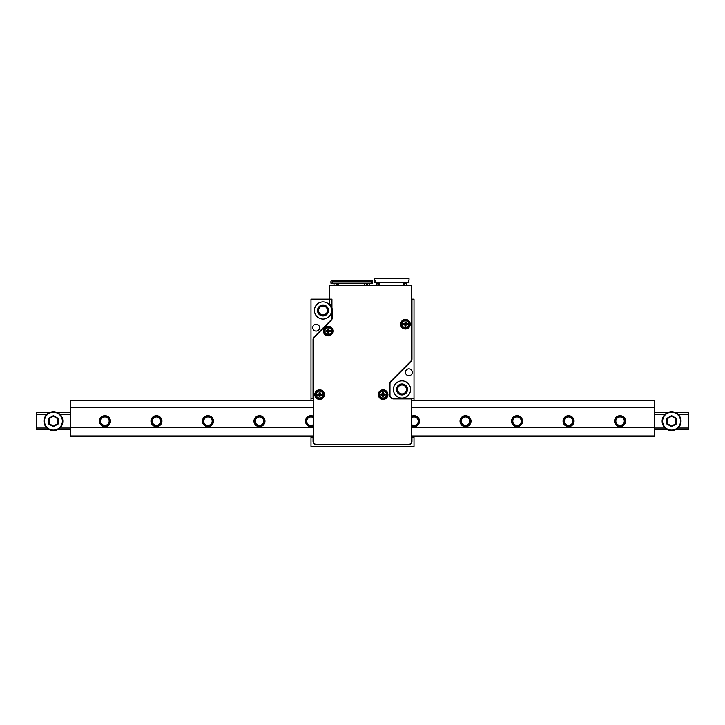 <?xml version="1.0" encoding="UTF-8"?>
<svg xmlns="http://www.w3.org/2000/svg" width="725" height="725" viewBox="0 0 725 725"><rect width="100%" height="100%" fill="white"/><g stroke="black" fill="none" stroke-linecap="round" stroke-linejoin="round"><path stroke-width="1.09" d="M414.011 437.538L414.011 446.808L310.989 446.808L310.989 437.538L313.046 437.538L313.046 441.317A3.435 3.435 0 0 0 316.481 444.751L408.519 444.751A3.435 3.435 0 0 0 411.954 441.317L411.954 437.538L414.011 437.538L414.011 436.287M405.429 372.288A3.435 3.435 0 0 1 410.577 369.315A3.435 3.435 0 0 1 410.577 375.26A3.435 3.435 0 0 1 405.429 372.288M393.412 389.461A8.582 8.582 0 0 1 406.29 382.021A8.582 8.582 0 0 1 406.29 396.892A8.582 8.582 0 0 1 393.412 389.461M414.011 400.572L414.011 299.135L411.954 299.135L411.954 359.083A3.435 3.435 0 0 1 410.948 361.512L390.983 381.486A3.435 3.435 0 0 0 389.978 383.915L389.978 395.125A3.435 3.435 0 0 0 393.412 398.56L391.835 398.56M414.011 398.56L393.412 398.56M312.702 327.646A3.435 3.435 0 0 1 317.858 324.673A3.435 3.435 0 0 1 317.858 330.618A3.435 3.435 0 0 1 312.702 327.646M314.423 310.472A8.582 8.582 0 0 1 327.301 303.041A8.582 8.582 0 0 1 327.301 317.903A8.582 8.582 0 0 1 314.423 310.472M330.926 320.115L314.052 336.989A3.435 3.435 0 0 0 313.046 339.418L313.046 398.56L310.989 398.56L310.989 299.135L331.932 299.135L331.932 317.686A3.435 3.435 0 0 1 330.926 320.115M397.527 389.461A4.468 4.468 0 0 0 404.224 393.322A4.468 4.468 0 0 0 404.224 385.591A4.468 4.468 0 0 0 397.527 389.461M318.538 310.472A4.468 4.468 0 0 0 325.235 314.342A4.468 4.468 0 0 0 325.235 306.603A4.468 4.468 0 0 0 318.538 310.472M310.989 437.538L310.989 436.287M310.989 400.572L310.989 398.56M317.514 310.472A5.492 5.492 0 0 1 325.752 305.714A5.492 5.492 0 0 1 325.752 315.23A5.492 5.492 0 0 1 317.514 310.472M396.502 389.461A5.492 5.492 0 0 1 404.74 384.703A5.492 5.492 0 0 1 404.74 394.219A5.492 5.492 0 0 1 396.502 389.461M46.935 428.04L36.25 428.04L36.25 429.762L49.49 429.762M57.357 429.762L70.588 429.762M654.412 429.762L667.643 429.762M675.51 429.762L688.75 429.762L688.75 412.588L675.51 412.588M59.903 428.04L70.588 428.04M654.412 428.04L665.097 428.04M678.065 428.04L688.75 428.04M620.065 416.023A5.147 5.147 0 0 0 615.607 423.744A5.147 5.147 0 0 0 624.524 423.744A5.147 5.147 0 0 0 620.065 416.023M568.554 416.023A5.147 5.147 0 0 0 564.095 423.744A5.147 5.147 0 0 0 573.013 423.744A5.147 5.147 0 0 0 568.554 416.023M517.043 416.023A5.147 5.147 0 0 0 512.575 423.744A5.147 5.147 0 0 0 521.502 423.744A5.147 5.147 0 0 0 517.043 416.023M465.522 416.023A5.147 5.147 0 0 0 461.064 423.744A5.147 5.147 0 0 0 469.99 423.744A5.147 5.147 0 0 0 465.522 416.023M411.61 425.729A5.147 5.147 0 0 0 419.014 422.412A5.147 5.147 0 0 0 411.61 416.621M313.39 416.621A5.147 5.147 0 0 0 305.986 422.412A5.147 5.147 0 0 0 313.39 425.729M259.478 416.023A5.147 5.147 0 0 0 255.01 423.744A5.147 5.147 0 0 0 263.936 423.744A5.147 5.147 0 0 0 259.478 416.023M207.957 416.023A5.147 5.147 0 0 0 203.498 423.744A5.147 5.147 0 0 0 212.425 423.744A5.147 5.147 0 0 0 207.957 416.023M156.446 416.023A5.147 5.147 0 0 0 151.987 423.744A5.147 5.147 0 0 0 160.905 423.744A5.147 5.147 0 0 0 156.446 416.023M104.935 416.023A5.147 5.147 0 0 0 100.476 423.744A5.147 5.147 0 0 0 109.393 423.744A5.147 5.147 0 0 0 104.935 416.023M36.25 428.04L36.25 414.301L46.935 414.301M59.903 414.301L70.588 414.301M654.412 414.301L665.097 414.301M678.065 414.301L688.75 414.301M36.25 414.301L36.25 412.588L49.49 412.588M57.357 412.588L70.588 412.588M654.412 412.588L667.643 412.588M104.935 416.947A4.223 4.223 0 0 0 101.273 423.282A4.223 4.223 0 0 0 108.587 423.282A4.223 4.223 0 0 0 104.935 416.947M156.446 416.947A4.223 4.223 0 0 0 152.794 423.282A4.223 4.223 0 0 0 160.107 423.282A4.223 4.223 0 0 0 156.446 416.947M207.957 416.947A4.223 4.223 0 0 0 204.305 423.282A4.223 4.223 0 0 0 211.618 423.282A4.223 4.223 0 0 0 207.957 416.947M259.478 416.947A4.223 4.223 0 0 0 255.816 423.282A4.223 4.223 0 0 0 263.13 423.282A4.223 4.223 0 0 0 259.478 416.947M313.39 417.7A4.223 4.223 0 0 0 306.956 422.43A4.223 4.223 0 0 0 313.39 424.642M411.61 424.642A4.223 4.223 0 0 0 418.044 422.43A4.223 4.223 0 0 0 411.61 417.7M465.522 416.947A4.223 4.223 0 0 0 461.87 423.282A4.223 4.223 0 0 0 469.184 423.282A4.223 4.223 0 0 0 465.522 416.947M517.043 416.947A4.223 4.223 0 0 0 513.382 423.282A4.223 4.223 0 0 0 520.695 423.282A4.223 4.223 0 0 0 517.043 416.947M568.554 416.947A4.223 4.223 0 0 0 564.893 423.282A4.223 4.223 0 0 0 572.206 423.282A4.223 4.223 0 0 0 568.554 416.947M620.065 416.947A4.223 4.223 0 0 0 616.413 423.282A4.223 4.223 0 0 0 623.727 423.282A4.223 4.223 0 0 0 620.065 416.947M313.39 407.432L70.588 407.432L70.588 436.287L313.39 436.287M411.61 400.572L654.412 400.572L654.412 427.351L411.61 427.351M654.412 427.351L654.412 436.287L411.61 436.287M104.935 415.679A5.492 5.492 0 0 1 109.693 423.917A5.492 5.492 0 0 1 100.177 423.917A5.492 5.492 0 0 1 104.935 415.679M156.446 415.679A5.492 5.492 0 0 1 161.204 423.917A5.492 5.492 0 0 1 151.688 423.917A5.492 5.492 0 0 1 156.446 415.679M207.957 415.679A5.492 5.492 0 0 1 212.715 423.917A5.492 5.492 0 0 1 203.199 423.917A5.492 5.492 0 0 1 207.957 415.679M259.478 415.679A5.492 5.492 0 0 1 264.235 423.917A5.492 5.492 0 0 1 254.711 423.917A5.492 5.492 0 0 1 259.478 415.679M313.39 426.11A5.492 5.492 0 0 1 305.633 422.403A5.492 5.492 0 0 1 313.39 416.232M411.61 416.232A5.492 5.492 0 0 1 419.367 422.403A5.492 5.492 0 0 1 411.61 426.11M465.522 415.679A5.492 5.492 0 0 1 470.289 423.917A5.492 5.492 0 0 1 460.765 423.917A5.492 5.492 0 0 1 465.522 415.679M517.043 415.679A5.492 5.492 0 0 1 521.801 423.917A5.492 5.492 0 0 1 512.285 423.917A5.492 5.492 0 0 1 517.043 415.679M568.554 415.679A5.492 5.492 0 0 1 573.312 423.917A5.492 5.492 0 0 1 563.796 423.917A5.492 5.492 0 0 1 568.554 415.679M620.065 415.679A5.492 5.492 0 0 1 624.823 423.917A5.492 5.492 0 0 1 615.308 423.917A5.492 5.492 0 0 1 620.065 415.679M313.39 427.351L70.588 427.351M654.412 407.432L411.61 407.432M70.588 407.432L70.588 400.572L313.39 400.572M671.577 411.728A9.443 9.443 0 0 1 679.76 425.892A9.443 9.443 0 0 1 663.402 425.892A9.443 9.443 0 0 1 671.577 411.728A9.443 9.443 0 0 1 679.76 425.892A9.443 9.443 0 0 1 663.402 425.892A9.443 9.443 0 0 1 671.577 411.728M671.577 426.128L675.872 423.654L675.872 418.697L671.577 416.213L667.29 418.697L667.29 423.654L671.577 426.128L671.577 426.726L666.773 423.953L666.773 418.397L671.577 415.624L671.577 416.213M666.773 418.397L667.29 418.697L667.29 423.654L666.773 423.953M675.872 423.654L675.872 418.697L676.389 418.397L676.389 423.953L675.872 423.654M53.423 411.728A9.443 9.443 0 0 1 61.598 425.892A9.443 9.443 0 0 1 45.24 425.892A9.443 9.443 0 0 1 53.423 411.728A9.443 9.443 0 0 1 61.598 425.892A9.443 9.443 0 0 1 45.24 425.892A9.443 9.443 0 0 1 53.423 411.728M48.611 418.397L49.128 418.697L49.128 423.654L53.423 426.128L57.71 423.654L57.71 418.697L53.423 416.213L49.128 418.697L49.128 423.654L53.423 426.128L53.423 426.726L48.611 423.953L48.611 418.397L53.423 415.624L53.423 416.213L57.71 418.697L57.71 423.654L58.227 423.953L53.423 426.726M53.423 415.624L58.227 418.397L57.71 418.697M49.128 423.654L48.611 423.953M654.412 435.942L411.61 435.942M313.39 435.942L70.588 435.942M313.39 339.418L313.39 441.317A3.09 3.09 0 0 0 316.481 444.407L408.519 444.407A3.09 3.09 0 0 0 411.61 441.317L411.61 398.904L393.412 398.904A3.779 3.779 0 0 1 389.633 395.125L389.633 383.915A3.779 3.779 0 0 1 390.739 381.241L410.703 361.277A3.09 3.09 0 0 0 411.61 359.083L411.61 285.405L329.531 285.405L329.531 303.884A9.271 9.271 0 0 1 332.277 310.472L332.277 317.686A3.779 3.779 0 0 1 331.171 320.359L314.297 337.234A3.09 3.09 0 0 0 313.39 339.418M400.617 324.211A4.812 4.812 0 0 1 407.831 320.042A4.812 4.812 0 0 1 407.831 328.371A4.812 4.812 0 0 1 400.617 324.211M378.296 394.608A4.812 4.812 0 0 1 385.51 390.449A4.812 4.812 0 0 1 385.51 398.777A4.812 4.812 0 0 1 378.296 394.608M323.35 331.08A4.812 4.812 0 0 1 330.564 326.912A4.812 4.812 0 0 1 330.564 335.24A4.812 4.812 0 0 1 323.35 331.08M314.768 394.608A4.812 4.812 0 0 1 321.972 390.449A4.812 4.812 0 0 1 321.972 398.777A4.812 4.812 0 0 1 314.768 394.608M332.104 281.282L371.254 281.282L371.254 280.765L332.104 280.765L332.104 283.167L336.917 283.167L337.089 285.233M332.104 283.167L330.908 283.167L330.908 281.454A1.033 1.033 0 0 1 331.932 280.421L371.427 280.421A1.033 1.033 0 0 1 372.46 281.454L372.46 283.167L366.451 283.167L366.279 285.233M336.427 285.405L336.427 283.167M333.998 285.405L333.998 283.339L336.056 283.339L336.056 285.405M366.941 283.167L366.941 285.405M366.279 285.405L366.279 283.167L364.784 283.167L364.784 285.405M338.584 285.405L338.584 283.167L364.784 283.167M367.312 285.405L367.312 283.339L369.369 283.339L369.369 285.405M371.254 281.282L371.254 283.167M338.584 283.167L337.089 283.167L337.089 285.405M378.559 282.65L378.559 283.339M403.798 282.65L409.036 282.315L408.347 280.938L408.347 280.249L409.036 280.249L409.036 278.192L374.689 278.192L374.689 280.249L375.378 280.249L374.689 282.315L375.378 282.65L403.798 282.65L403.798 285.405M405.166 282.65L405.166 283.339M376.928 285.405L376.928 283.339L378.894 283.339L378.894 285.405M379.927 282.65L379.927 285.405M406.798 285.405L406.798 283.339L404.831 283.339L404.831 285.405M404.994 323.169L404.224 323.812A1.269 1.269 0 0 0 404.224 324.61L404.115 324.601A0.915 0.915 0 0 1 405.03 325.516L404.387 324.646M405.864 325.244L405.819 326.422L405.03 326.422L405.03 325.516M405.819 325.516A0.915 0.915 0 0 1 406.734 324.601L405.828 325.407A1.269 1.269 0 0 1 405.03 325.407M405.828 323.006A1.269 1.269 0 0 0 405.03 323.006L405.03 322L405.819 322L406.471 323.776M406.634 324.61A1.269 1.269 0 0 0 406.634 323.812L406.734 323.812A0.915 0.915 0 0 1 405.819 322.897M406.734 323.812L407.64 323.812L407.64 324.601L406.734 324.601M404.115 324.601L403.218 324.601L403.218 323.812L404.224 323.812M405.03 322.897A0.915 0.915 0 0 1 404.115 323.812M404.922 324.211A0.508 0.508 0 0 1 405.647 323.749A0.508 0.508 0 0 1 405.357 324.709A0.508 0.508 0 0 1 404.922 324.211M401.306 324.211A4.123 4.123 0 0 1 407.486 320.64A4.123 4.123 0 0 1 407.486 327.782A4.123 4.123 0 0 1 401.306 324.211M327.727 330.038L326.957 330.682A1.269 1.269 0 0 0 326.957 331.479L326.848 331.47A0.915 0.915 0 0 1 327.763 332.385L327.12 331.515M328.588 332.113L328.552 333.282L327.763 333.282L327.763 332.385M328.552 332.385A0.915 0.915 0 0 1 329.467 331.47L328.561 332.277A1.269 1.269 0 0 1 327.754 332.277M328.561 329.875A1.269 1.269 0 0 0 327.754 329.875L327.763 328.869L328.552 328.869L329.195 330.645M329.358 331.479A1.269 1.269 0 0 0 329.358 330.682L329.467 330.682A0.915 0.915 0 0 1 328.552 329.766M329.467 330.682L330.364 330.682L330.364 331.47L329.467 331.47M326.848 331.47L325.951 331.47L325.951 330.682L326.957 330.682M327.763 329.766A0.915 0.915 0 0 1 326.848 330.682M327.646 331.08A0.508 0.508 0 0 1 328.371 330.618A0.508 0.508 0 0 1 328.081 331.579A0.508 0.508 0 0 1 327.646 331.08M324.039 331.08A4.123 4.123 0 0 1 330.219 327.51A4.123 4.123 0 0 1 330.219 334.642A4.123 4.123 0 0 1 324.039 331.08M382.673 393.566L381.903 394.21A1.269 1.269 0 0 0 381.903 395.007L381.794 395.007A0.915 0.915 0 0 1 382.709 395.923L382.066 395.043M383.543 395.651L383.498 396.82L382.709 396.82L382.709 395.923M383.498 395.923A0.915 0.915 0 0 1 384.413 395.007L383.507 395.814A1.269 1.269 0 0 1 382.709 395.814M381.794 395.007L380.897 395.007L380.897 394.219L382.709 393.403L382.709 392.397L383.498 392.397L384.141 394.173M384.304 395.007A1.269 1.269 0 0 0 384.304 394.21L384.413 394.219A0.915 0.915 0 0 1 383.498 393.303M384.413 394.219L385.319 394.219L385.319 395.007L384.413 395.007M382.709 393.303A0.915 0.915 0 0 1 381.794 394.219M382.601 394.608A0.508 0.508 0 0 1 383.317 394.146A0.508 0.508 0 0 1 383.036 395.116A0.508 0.508 0 0 1 382.601 394.608M378.985 394.608A4.123 4.123 0 0 1 385.165 391.038A4.123 4.123 0 0 1 385.165 398.179A4.123 4.123 0 0 1 378.985 394.608M319.136 393.566L318.366 394.21A1.269 1.269 0 0 0 318.366 395.007L318.266 395.007A0.915 0.915 0 0 1 319.181 395.923L318.529 395.043M320.006 395.651L319.97 396.82L319.181 396.82L319.181 395.923M319.97 395.923A0.915 0.915 0 0 1 320.885 395.007L319.97 395.814A1.269 1.269 0 0 1 319.172 395.814M319.97 393.403A1.269 1.269 0 0 0 319.172 393.403L319.181 392.397L319.97 392.397L320.613 394.173M320.776 395.007A1.269 1.269 0 0 0 320.776 394.21L320.885 394.219A0.915 0.915 0 0 1 319.97 393.303M320.885 394.219L321.782 394.219L321.782 395.007L320.885 395.007M318.266 395.007L317.36 395.007L317.36 394.219L318.366 394.21M319.181 393.303A0.915 0.915 0 0 1 318.266 394.219M319.063 394.608A0.508 0.508 0 0 1 319.788 394.146A0.508 0.508 0 0 1 319.498 395.116A0.508 0.508 0 0 1 319.063 394.608M315.447 394.608A4.123 4.123 0 0 1 321.637 391.038A4.123 4.123 0 0 1 321.637 398.179A4.123 4.123 0 0 1 315.447 394.608M676.389 423.953L671.577 426.726M671.577 415.624L676.389 418.397M671.577 412.244A8.927 8.927 0 0 0 663.846 425.638A8.927 8.927 0 0 0 679.316 425.638A8.927 8.927 0 0 0 671.577 412.244M58.227 418.397L58.227 423.953M53.423 412.244A8.927 8.927 0 0 0 45.684 425.638A8.927 8.927 0 0 0 61.154 425.638A8.927 8.927 0 0 0 53.423 412.244M401.994 324.211A3.435 3.435 0 0 1 407.142 321.238A3.435 3.435 0 0 1 407.142 327.183A3.435 3.435 0 0 1 401.994 324.211M324.728 331.08A3.435 3.435 0 0 1 329.875 328.099A3.435 3.435 0 0 1 329.875 334.053A3.435 3.435 0 0 1 324.728 331.08M379.673 394.608A3.435 3.435 0 0 1 384.821 391.636A3.435 3.435 0 0 1 384.821 397.581A3.435 3.435 0 0 1 379.673 394.608M382.709 393.403A1.269 1.269 0 0 1 383.507 393.403M316.136 394.608A3.435 3.435 0 0 1 321.293 391.636A3.435 3.435 0 0 1 321.293 397.581A3.435 3.435 0 0 1 316.136 394.608"/></g></svg>
